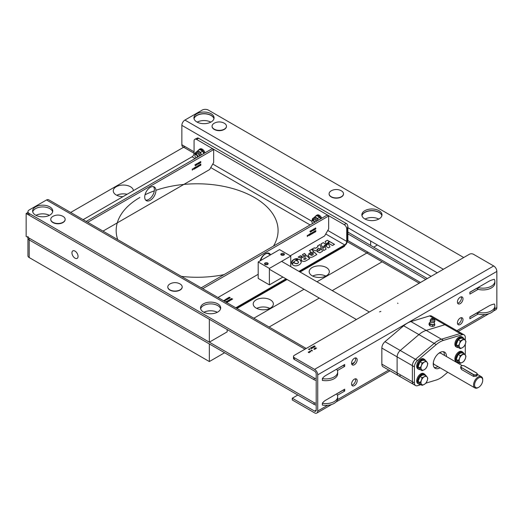 <?xml version="1.0" encoding="UTF-8"?>
<svg xmlns="http://www.w3.org/2000/svg" width="523" height="523" viewBox="0 0 523 523"><rect width="100%" height="100%" fill="white"/><g stroke="black" fill="none" stroke-linecap="round" stroke-linejoin="round"><path stroke-width="0.78" d="M326.378 267.547A10.074 5.818 0 0 0 315.402 266.285A10.074 5.818 0 0 0 309.178 271.659A10.074 5.818 0 0 0 312.133 275.771A10.074 5.818 0 0 0 323.109 277.033A10.074 5.818 0 0 0 329.333 271.659A10.074 5.818 0 0 0 326.378 267.547M325.829 276.066A10.074 5.818 0 0 0 312.682 276.066M270.404 299.862A10.074 5.818 0 0 0 259.428 298.6A10.074 5.818 0 0 0 253.204 303.974A10.074 5.818 0 0 0 256.159 308.086A10.074 5.818 0 0 0 267.135 309.348A10.074 5.818 0 0 0 273.359 303.974A10.074 5.818 0 0 0 270.404 299.862M269.855 308.38A10.074 5.818 0 0 0 256.708 308.38M133.411 190.634A10.074 5.818 0 0 0 130.469 186.75A10.074 5.818 0 0 0 119.486 185.488A10.074 5.818 0 0 0 113.269 190.862A10.074 5.818 0 0 0 116.217 194.981A10.074 5.818 0 0 0 122.944 196.681M127.096 194.281A10.074 5.818 0 0 0 116.766 195.275M382.11 261.814L332.249 290.598M319.291 298.077L269.129 327.038M224.609 352.744L209.344 361.556L29.203 257.558A4.315 2.491 180 0 1 27.941 255.793L27.941 238.168A4.315 2.491 0 0 0 29.203 239.926L314.166 404.449A2.877 1.661 180 0 0 316.206 404.939M368.107 252.269L316.984 281.786M304.026 289.265L253.858 318.226M27.941 236.403A4.315 2.491 180 0 0 29.203 238.168L29.203 239.926L209.344 343.931L209.344 361.556M70.67 212.462L184.913 146.505M213.959 118.741A10.074 5.818 -0 0 0 211.122 115.505A10.074 5.818 -0 0 0 200.858 114.092A10.074 5.818 -0 0 0 194.04 118.741M211.122 113.746A10.074 5.818 -0 0 0 200.146 112.484A10.074 5.818 -0 0 0 193.922 117.858A10.074 5.818 -0 0 0 196.877 121.97A10.074 5.818 -0 0 0 207.853 123.232A10.074 5.818 -0 0 0 214.07 117.858A10.074 5.818 -0 0 0 211.122 113.746M381.882 215.692A10.074 5.818 -0 0 0 379.051 212.456A10.074 5.818 -0 0 0 368.787 211.044A10.074 5.818 -0 0 0 361.962 215.692M379.051 210.697A10.074 5.818 -0 0 0 368.068 209.435A10.074 5.818 -0 0 0 361.851 214.809A10.074 5.818 -0 0 0 364.799 218.921A10.074 5.818 -0 0 0 375.782 220.183A10.074 5.818 -0 0 0 381.999 214.809A10.074 5.818 -0 0 0 379.051 210.697M478.146 314.009L469.883 318.782L469.883 316.899L488.757 306.06A15.291 8.832 180 0 1 494.359 304.007A11.872 6.858 180 0 1 494.869 305.988A11.872 6.858 180 0 1 478.074 312.231L478.022 312.198M494.869 305.988L494.869 307.753A11.872 6.858 180 0 1 478.074 313.99L478.074 312.231M478.074 313.99L476.492 313.081L474.969 313.963A4.315 2.491 120 0 1 474.956 313.97M194.072 153.252L182.756 146.715A4.315 2.491 -60 0 1 181.86 144.74L194.072 151.794M437.261 272.803L181.86 125.35L181.86 144.74M474.42 289.716A2.157 1.249 120 0 1 474.969 289.284L476.492 288.402L478.074 289.317A11.872 6.858 -0 0 0 494.869 283.074L494.869 281.309A11.872 6.858 -0 0 0 494.359 279.328A15.291 8.832 -0 0 0 488.757 281.381L469.883 292.22L469.883 294.103L478.146 289.33M478.022 287.519L478.074 289.317M478.074 287.552A11.872 6.858 -0 0 0 494.869 281.309M463.724 257.525L208.324 110.072A4.315 2.491 -0 0 0 202.218 110.072L184.913 120.061L443.367 269.28M181.86 125.35A4.315 2.491 -60 0 1 184.913 120.061M347.873 227.675L431.083 276.373M425.781 279.432L347.873 233.84M427.304 278.55L347.873 232.068M49.809 208.638A10.074 5.818 0 0 0 39.552 207.226A10.074 5.818 0 0 0 32.727 211.874A10.074 5.818 0 0 1 39.552 207.226A10.074 5.818 0 0 1 49.809 208.638A10.074 5.818 0 0 1 52.646 211.874A10.074 5.818 0 0 0 49.809 208.638M49.809 206.879A10.074 5.818 0 0 0 38.833 205.617A10.074 5.818 0 0 0 32.616 210.991A10.074 5.818 0 0 0 35.564 215.103A10.074 5.818 0 0 0 46.54 216.365A10.074 5.818 0 0 0 52.764 210.991A10.074 5.818 0 0 0 49.809 206.879M217.738 305.589A10.074 5.818 0 0 0 207.474 304.177A10.074 5.818 0 0 0 200.655 308.825A10.074 5.818 0 0 1 207.474 304.177A10.074 5.818 0 0 1 217.738 305.589A10.074 5.818 0 0 1 220.575 308.825A10.074 5.818 0 0 0 217.738 305.589M217.738 303.83A10.074 5.818 0 0 0 206.755 302.569A10.074 5.818 0 0 0 200.538 307.942A10.074 5.818 0 0 0 203.486 312.054A10.074 5.818 0 0 0 214.469 313.316A10.074 5.818 0 0 0 220.686 307.942A10.074 5.818 0 0 0 217.738 303.83M316.206 380.26A2.877 1.661 0 0 1 314.166 379.77L29.203 215.247L29.203 213.489L314.166 378.011A2.877 1.661 0 0 0 316.206 378.495M337.675 372.062L337.675 373.827A11.872 6.858 0 0 1 322.358 380.391L322.358 378.626A11.872 6.858 0 0 0 337.675 372.062A11.872 6.858 0 0 0 336.609 369.225L343.173 365.492L344.696 366.375L344.696 364.492L325.921 375.396A15.291 8.832 0 0 0 322.358 378.626M337.106 368.996A2.157 1.249 -60 0 0 336.557 369.199L336.609 369.225M306.223 348.462L48.665 199.76A4.315 2.491 120 0 0 46.508 199.976L29.203 209.958A4.315 2.491 0 0 0 27.941 211.723L27.941 213.489A4.315 2.491 0 0 0 29.203 215.247M27.941 211.723A4.315 2.491 0 0 0 29.203 213.489M336.57 393.865A4.315 2.491 -60 0 1 336.557 393.871L336.609 393.904A11.872 6.858 0 0 1 337.675 396.741L337.675 398.506A11.872 6.858 0 0 1 322.358 405.07L322.358 403.305A11.872 6.858 0 0 0 337.675 396.741M29.203 257.558L29.203 239.926A4.315 2.491 180 0 1 27.941 238.168L27.941 237.435M29.203 238.168L314.166 402.69L314.166 404.449M316.206 403.174A2.877 1.661 180 0 1 314.166 402.69M343.173 390.053L344.696 391.054L344.696 389.171L325.921 400.075A15.291 8.832 0 0 0 322.358 403.305M460.214 324.508A3.955 2.288 120 0 0 462.796 321.024A3.955 2.288 120 0 0 462.188 317.853A3.955 2.288 120 0 0 460.214 318.049A3.955 2.288 120 0 0 457.625 321.534A3.955 2.288 120 0 0 458.233 324.705A3.955 2.288 120 0 0 460.214 324.508M457.625 323.999A3.955 2.288 120 0 0 458.684 323.632A3.955 2.288 120 0 0 461.273 317.677M460.214 303.654A3.955 2.288 120 0 0 462.796 300.163A3.955 2.288 120 0 0 462.188 296.992A3.955 2.288 120 0 0 460.214 297.188A3.955 2.288 120 0 0 457.625 300.673A3.955 2.288 120 0 0 458.233 303.85A3.955 2.288 120 0 0 460.214 303.654M457.625 303.144A3.955 2.288 120 0 0 458.684 302.771A3.955 2.288 120 0 0 461.273 296.816M354.365 364.76A3.955 2.288 120 0 0 356.954 361.269A3.955 2.288 120 0 0 356.346 358.098A3.955 2.288 120 0 0 354.365 358.294A3.955 2.288 120 0 0 351.783 361.785A3.955 2.288 120 0 0 352.391 364.956A3.955 2.288 120 0 0 354.365 364.76M351.776 364.25A3.955 2.288 120 0 0 352.842 363.877A3.955 2.288 120 0 0 355.431 357.922M354.365 385.621A3.955 2.288 120 0 0 356.954 382.13A3.955 2.288 120 0 0 356.346 378.959A3.955 2.288 120 0 0 354.365 379.155A3.955 2.288 120 0 0 351.783 382.646A3.955 2.288 120 0 0 352.391 385.817A3.955 2.288 120 0 0 354.365 385.621M351.776 385.111A3.955 2.288 120 0 0 352.842 384.738A3.955 2.288 120 0 0 355.431 378.783M476.597 313.14L469.883 317.016M337.4 370.591L344.696 366.375M343.173 390.171L336.642 393.943M337.4 395.27L344.696 391.054M476.597 288.461L469.883 292.337M494.712 308.851L496.85 307.616L496.85 271.424L317.729 374.834A4.459 2.576 -120 0 0 314.571 369.375L294.325 357.68L294.325 359.445A2.877 1.661 180 0 1 293.481 358.268L293.481 356.503A2.877 1.661 0 0 0 294.325 357.68M496.85 271.424A4.459 2.576 60 0 0 493.692 265.959L473.446 254.263A2.877 1.661 0 0 0 469.373 254.263L294.325 355.333A2.877 1.661 0 0 0 293.481 356.503M314.807 349.161L314.382 349.41L314.807 349.161M314.336 348.821L313.807 349.142L314.336 348.821M309.936 349.599L309.381 348.678L309.459 349.031L308.361 349.266L309.936 349.599M311.662 348.22L311.205 348.521L311.054 347.71L310.322 348.135L310.93 347.906L311.12 348.58L311.767 348.573L311.662 348.22M312.421 347.54L311.492 347.422L311.688 347.965L312.623 348.076L312.421 347.54M313.558 347.507L312.283 347.004L313.558 347.507M313.937 347.285L314.382 347.03L313.166 346.455L313.172 346.893L314.192 347.01L313.937 347.285M314.905 346.108L313.977 345.991L314.173 346.533L315.114 346.644L314.905 346.108M309.06 352.764L309.505 352.509L308.289 351.933L308.295 352.371L309.315 352.489L309.06 352.764M309.629 351.737L309.106 351.914L309.629 351.737M310.525 351.299L309.603 351.181L309.793 351.718L310.734 351.835L310.525 351.299M312.251 350.541L311.8 350.835L311.643 350.031L310.91 350.449L311.525 350.227L311.708 350.9L312.355 350.894L312.251 350.541M315.5 348.429L314.571 348.305L314.768 348.848L315.702 348.959L315.5 348.429M315.866 348.285L316.559 348.148L315.395 347.834L315.866 348.285M380.888 311.407L379.574 311.845L380.888 311.407M397.99 303.405L397.578 303.17L397.99 303.405M294.325 359.445L314.571 371.134A2.301 1.327 -120 0 1 316.206 373.958L316.206 410.15L314.571 411.091L292.285 398.225L297.835 395.022M351.665 363.936L354.483 362.315M331.778 404.429L316.807 413.072A4.459 2.576 -120 0 1 314.571 412.856L292.285 399.984L292.285 398.225M314.571 411.091A2.301 1.327 -120 0 0 315.729 411.202A2.301 1.327 -120 0 0 316.206 410.15M316.807 413.072A4.459 2.576 -120 0 0 317.729 411.032L327.705 405.273M317.729 374.834L317.729 411.032M496.85 307.616A4.459 2.576 60 0 1 495.928 309.662L493.254 311.205M312.323 347.599L312.512 348.017L311.558 347.73L312.323 347.599M314.807 346.167L314.996 346.579L314.042 346.298L314.807 346.167M315.402 348.481L315.591 348.9L314.63 348.612L315.402 348.481M311.048 254.433L310.852 255.263L311.963 255.348L313.29 254.518M316.761 254.59L314.676 252.504L308.034 255.172M347.873 226.217L347.873 240.22A2.157 1.249 180 0 1 347.246 241.103L347.246 228.767L347.873 226.217L347.246 224.308A3.596 2.079 60 0 0 346.226 223.478L198.655 138.275L196.622 139.451L344.193 224.648L346.226 223.478M195.092 158.547L192.039 156.782A2.877 1.661 120 0 0 194.072 153.259L194.072 140.922A3.596 2.079 -120 0 1 194.818 139.275A3.596 2.079 -120 0 1 196.622 139.451M347.246 228.767L346.736 229.061L346.736 241.397A2.877 1.661 -60 0 1 344.696 244.921L325.744 233.977M300.058 272.012L344.252 246.496A2.157 1.249 -120 0 0 344.696 245.509A3.596 2.079 120 0 0 347.246 241.103M235.795 307.799L285.963 278.837M298.914 271.359L344.696 244.921M346.736 229.061A3.596 2.079 -120 0 0 344.193 224.648M198.655 138.275A3.596 2.079 60 0 0 197.635 137.935L194.818 139.275M192.039 156.782L83.137 219.66M324.567 245.803L324.358 245.274M326.123 244.587L323.266 242.665L321.024 243.96M326.162 244.555L323.266 242.607L321.004 243.914L322.351 247.281L324.587 245.79L324.319 245.195L324.888 245.568L326.162 244.555M329.065 241.273L327.372 240.299L325.129 241.593M327.372 240.24L325.103 241.548L326.529 244.234L329.091 241.227L327.372 240.299M317.899 249.739L317.115 249.275M321.233 247.948L319.939 244.587L317.624 245.928M314.31 247.837L311.97 249.131L315.611 250.844L317.958 249.713L317.062 249.249L318.723 248.281L319.102 249.125L321.253 247.941L319.939 244.529L317.598 245.882L317.997 246.771L315.258 248.347L314.31 247.837L312.028 249.157M225.929 301.738L226.662 301.32L226.819 302.124L227.368 301.771L227.374 302.183L226.727 302.183L226.544 301.516L225.929 301.738M225.982 301.771L226.662 301.32M226.982 299.365L226.636 298.64L227.662 298.979L227.649 299.365L226.982 299.365M227.74 301.045L228.1 301.764L227.074 301.431L227.08 301.045L227.74 301.045M229.787 300.137L229.59 299.594L230.519 299.718L230.721 300.248L229.787 300.137M224.982 299.914L225.491 299.62L225.759 300.457L224.982 299.914M311.715 253.701L308.034 255.113L308.642 256.453C309.753 257.525 311.205 257.63 313.002 256.76L316.801 254.564L314.676 252.446L311.715 253.76M310.78 252.929L313.865 251.628L311.584 249.353L309.426 250.595L311.1 252.269L308.733 253.74L310.78 252.929M317.997 246.712L315.258 248.288L314.31 247.778M321.076 249.203L319.52 250.079L319.782 250.654L319.102 250.301L316.86 251.432L319.815 252.825L322.528 251.262L321.612 248.883L321.076 249.203M328.228 243.502L325.646 246.072L328.372 247.882L330 246.948L328.228 243.502M323.815 247.457L322.717 248.196L323.678 250.595L326.104 249.196L324.96 246.621L323.815 247.457M298.914 259.094L296.345 260.585L298.071 261.258C298.62 263.605 297.482 264.265 294.652 263.232L294.188 262.108L292.102 264.063L292.422 264.52C295.639 268.247 304.118 263.357 300.261 259.996L298.914 259.094M306.668 255.623L300.908 258.087L301.575 260.532C302.68 261.605 304.131 261.709 305.929 260.846L309.734 258.65L306.668 255.623M302.248 256.388L300.594 255.695L298.136 257.113L299.679 257.656L302.248 256.388M304.131 255.551L305.909 254.825L304.517 253.433L302.359 254.681L303.503 255.825L304.131 255.551M291.827 263.625L297.718 258.754C295.665 257.996 290.442 260.376 291.827 263.625M328.987 242.404L328.451 243.208L332.465 245.522L334.498 244.352L329.47 241.449L328.987 242.404M200.59 174.767L208.429 170.243M164.457 195.622L172.296 191.098M128.331 216.483L136.17 211.959M315.591 241.162L323.43 236.638M243.332 282.878L251.171 278.354M231.499 298.528L232.67 299.097L232.166 298.914L231.99 299.489L232.035 298.901L230.865 298.888L232.016 298.829L231.499 298.528M224.916 300.294L224.897 300.954L224.204 301.091L224.792 300.888L224.812 300.346L223.524 300.699L224.916 300.294M231.539 299.777L230.244 299.352L231.114 299.104L231.539 299.777M229.885 300.738L228.59 300.313L229.453 300.058L229.885 300.738M228.721 301.248L229.329 301.026L228.669 301.405L228.126 300.444L228.721 301.248M225.446 301.987L226.374 302.104L226.577 302.64M226.805 299.849L225.511 299.431L226.374 299.176L226.805 299.849M227.538 298.777L227.342 298.234L228.27 298.352L228.473 298.888L227.538 298.777M228.969 297.947L229.401 298.319L228.956 298.574L228.989 298.103L228.191 298.182L228.185 297.744L228.819 297.731L228.29 298.13L228.969 297.947M229.192 297.822L228.996 297.28L229.924 297.397L230.133 297.933L229.192 297.822M313.826 251.648L311.584 249.412L309.466 250.635M311.067 252.289L308.733 253.799M311.963 255.289L313.329 254.498L312.414 253.583L311.048 254.374L310.852 255.204L311.963 255.289M304.948 259.343L306.262 258.578L305.347 257.669L304.033 258.427L303.785 259.29L304.948 259.343M301.17 262.016L300.261 260.055L298.914 259.153L296.345 260.644M298.541 262.311L297.665 263.612L294.652 263.291L294.188 262.167L292.102 264.122M297.639 258.8L293.665 259.611L291.559 262.546M304.033 258.486L303.785 259.349L304.948 259.395L306.223 258.604M309.694 258.669L306.694 255.675L300.908 258.146M301.241 258.264L300.954 259.238M231.088 299.516L231.434 299.712L231.088 299.516M229.878 300.084L230.61 300.189L229.695 299.659L229.878 300.084M228.865 300.143L229.316 300.411L228.865 300.143M305.87 254.845L304.517 253.492L302.392 254.714M302.183 256.42L300.594 255.754L298.202 257.139M243.385 282.851L251.02 278.445M334.445 244.378L329.47 241.508L328.451 243.267M164.51 195.595L172.145 191.189M225.792 299.261L226.237 299.522L225.792 299.261M326.077 249.21L324.96 246.679L322.717 248.255M223.524 300.758L224.4 300.209L224.916 300.352L224.897 301.013M224.217 301.098L224.792 300.947L224.812 300.405M329.974 246.961L328.3 243.47L326.908 245.006M326.953 245.084L325.646 246.13M322.508 251.269L321.612 248.941L319.52 250.138M319.743 250.635L319.102 250.36L316.86 251.491M309.368 234.742L309.636 235.115L309.904 234.435L309.636 234.062L309.368 234.742M309.642 233.931L310.002 234.376L309.642 235.239L309.27 234.801M313.833 232.748L313.833 231.696L313.833 232.748M315.546 229.1L315.546 228.048L315.546 229.1M268.436 253.034A7.917 4.57 -60 0 1 269.07 254.126M260.101 260.859A7.917 4.57 -60 0 1 269.273 253.341A7.917 4.57 -60 0 1 270.528 254.838M310.924 230.623L310.401 232.166L309.897 231.212L310.165 231.46L310.924 230.623M310.845 230.663L310.368 232.107M201.192 287.82L327.143 215.103L328.673 215.986L328.673 228.911L324.6 235.965L290.252 255.793M202.721 288.703L328.673 215.986M311.414 230.434L311.531 231.512L311.087 231.767L311.512 231.068L311.048 230.957L311.754 230.46L311.146 230.905M307.72 235.84L307.328 236.566L307.609 235.899L307.178 235.795L307.517 235.219L307.72 235.84M314.846 229.604L314.401 229.859L314.735 228.388L315.062 228.551L314.46 228.989L314.957 228.917L314.846 229.604M312.852 230.035L313.264 229.296L312.963 229.976L313.408 230.081L313.068 230.663L312.852 230.035M309.694 233.958L310.054 234.409L309.694 235.265L309.322 234.827L309.694 233.958M311.531 233.637L311.139 234.363L311.42 233.696L310.989 233.591L311.329 233.016L311.531 233.637M312.689 233.212L312.715 232.349L313.369 232.225L312.996 233.363L312.636 233.186M314.349 232.258L314.656 231.094L314.97 231.905L314.349 232.258M315.814 230.46L315.814 231.702L315.715 231.284L315.127 232.101L315.657 231.231L315.088 230.878L315.715 231.114L315.814 230.46M258.192 274.3L217.986 297.515M313.833 231.571L314.192 232.016L313.833 232.879L313.46 232.434L313.833 231.571M312.466 233.506L311.806 234.016L312.375 232.415L311.97 233.794L312.466 233.506M310.492 234.677L310.839 234.193L310.485 234.807L310.165 234.624L310.649 233.565L310.146 233.729L310.878 233.304L310.492 234.677M308.864 234.441L309.224 234.886L308.864 235.749L308.492 235.304L308.864 234.441M311.917 231.003L312.231 229.832L312.538 230.643L311.917 231.003M313.892 228.878L314.251 229.322L313.892 230.185L313.519 229.741L313.892 228.878M315.546 227.917L315.905 228.361L315.546 229.224L315.173 228.786L315.546 227.917M308.393 235.154L307.982 235.52L308.393 235.154M314.604 231.192L314.598 231.722L314.604 231.192M314.604 231.846L314.604 232.245L314.604 231.846M314.611 231.061L314.918 231.872L314.604 232.375L314.238 231.669M309.126 234.938L308.858 234.566M309.073 234.912L308.812 234.539M313.022 230.499L313.009 230.009L313.022 230.499M313.205 229.283L312.911 229.95L313.355 230.055L313.016 230.63L312.682 230.44M194.36 168.347L194.634 168.713L194.634 167.661L194.36 168.347M194.634 167.537L195.001 167.981L194.634 168.844L194.268 168.399M198.825 166.353L198.825 165.301L198.825 166.353M199.44 165.811L199.871 165.562L199.44 165.811M193.856 169.223L193.856 168.171L193.856 169.223M199.884 162.588L199.4 163.398M199.917 162.176L199.662 162.692M199.76 162.816L199.309 162.614M197.008 164.549L197.439 164.3L197.008 164.549M197.949 165.752L197.942 166.281L197.949 165.752M197.942 166.406L197.949 166.804L197.942 166.406M197.949 165.621L198.256 166.432L197.942 166.935L197.583 166.229M153.435 186.633A7.917 4.57 -60 0 1 154.383 189.692A7.917 4.57 -60 0 1 151.422 197.106A7.917 4.57 -60 0 1 145.669 200.087M144.714 197.034A7.917 4.57 -60 0 1 148.172 189.071A7.917 4.57 -60 0 1 154.272 186.946A7.917 4.57 -60 0 1 155.913 190.568A7.917 4.57 -60 0 1 152.454 198.537A7.917 4.57 -60 0 1 146.355 200.655A7.917 4.57 -60 0 1 144.714 197.034M192.719 169.439L192.32 170.171L192.608 169.504L192.176 169.393L192.51 168.818L192.719 169.439M199.838 163.202L199.4 163.457L199.734 161.993L200.061 162.15L199.453 162.594L199.949 162.516L199.838 163.202M197.851 163.64L198.263 162.901L197.962 163.581L198.407 163.686L198.06 164.261L197.851 163.64M196.524 165.118L196.086 165.373L196.419 163.902L196.746 164.065L196.138 164.51L196.635 164.431L196.524 165.118M194.687 167.563L195.046 168.007L194.687 168.87L194.314 168.432L194.687 167.563M196.53 167.242L196.132 167.968L196.419 167.301L195.988 167.197L196.321 166.621L196.53 167.242M197.687 166.817L198.001 165.654L198.309 166.464L197.687 166.817M199.341 165.863L199.655 164.693L199.963 165.503L199.341 165.863M200.806 164.065L200.806 165.307L200.708 164.889L200.126 165.699L200.655 164.837L200.08 164.484L200.708 164.719L200.806 164.065M87.714 222.308L213.665 149.585L213.665 162.516L209.599 169.563L102.979 231.12M195.406 165.765L194.896 164.817L195.648 164.778L195.916 164.222L195.406 165.765M198.832 165.17L199.191 165.614L198.832 166.477L198.459 166.039L198.832 165.17M197.465 167.112L196.805 167.621L197.367 166.013L196.968 167.399L197.465 167.112M195.491 168.282L195.837 167.791L195.484 168.413L195.157 168.229L195.648 167.17L195.144 167.334L195.877 166.909L195.491 168.282M193.863 168.04L194.223 168.484L193.863 169.347L193.49 168.909L193.863 168.04M196.916 164.601L197.223 163.438L197.537 164.248L196.916 164.601M198.884 162.476L199.243 162.928L198.884 163.784L198.518 163.346L198.884 162.476M200.544 161.522L200.904 161.967L200.544 162.83L200.172 162.392L200.544 161.522M193.392 168.759L192.98 169.125L193.392 168.759M86.19 221.425L212.142 148.709L213.665 149.585M195.543 164.908L195.354 165.497L195.543 164.908M195.844 164.268L195.367 165.713M200.754 164.091L200.708 165.301M200.662 164.693L200.211 164.405M200.662 164.974L200.178 165.608M198.014 164.104L198.008 163.614L198.014 164.104M198.204 162.888L197.91 163.549L198.354 163.653L198.008 164.235L197.674 164.045M265.063 262.991A1.798 1.039 0 0 0 264.533 263.723A1.798 1.039 0 0 0 265.645 264.684A1.798 1.039 0 0 0 267.606 264.461A1.798 1.039 0 0 0 268.136 263.723A1.798 1.039 0 0 0 267.024 262.768A1.798 1.039 0 0 0 265.063 262.991M281.348 253.59A1.798 1.039 0 0 0 280.818 254.322A1.798 1.039 0 0 0 281.93 255.283A1.798 1.039 0 0 0 283.891 255.061A1.798 1.039 0 0 0 284.414 254.322A1.798 1.039 0 0 0 283.309 253.361A1.798 1.039 0 0 0 281.348 253.59M290.762 266.645L290.762 256.087L279.563 249.621L258.192 261.964L269.384 268.423L269.384 284.878L282.91 277.072M258.192 261.964L258.192 278.413L269.384 284.878M290.762 256.087L269.384 268.423M264.808 264.278A1.759 1.013 180 0 1 267.58 264.063A1.759 1.013 180 0 1 267.861 264.278M281.093 254.878A1.759 1.013 180 0 1 283.865 254.662A1.759 1.013 180 0 1 284.146 254.878M321.763 218.209A4.315 2.491 -120 0 0 319.259 215.247A4.315 2.491 -120 0 0 317.095 215.038L316.284 215.509A4.315 2.491 -120 0 0 315.637 216.228M320.945 218.679A4.315 2.491 -120 0 0 318.442 215.718A4.315 2.491 -120 0 0 316.284 215.509M194.876 155.331A2.157 1.249 60 0 1 194.863 155.154A2.157 1.249 60 0 1 195.314 154.167A2.157 1.249 60 0 1 196.393 154.272A2.157 1.249 60 0 1 197.923 156.913M196.439 157.769A1.759 1.013 60 0 1 196.112 157.632A1.759 1.013 60 0 1 194.863 155.481A1.759 1.013 60 0 1 196.112 154.762A1.759 1.013 60 0 1 197.315 157.266M196.883 151.598L199.708 149.486L202.643 151.186L200.603 152.363L201.355 154.932M202.643 151.186L203.8 153.52M197.668 150.663L200.603 152.363M199.302 156.116A2.857 1.647 -120 0 0 197.334 153.161A2.857 1.647 -120 0 0 195.321 154.161L197.184 153.082M200.25 155.573A3.596 2.079 -120 0 0 197.857 152.252A3.596 2.079 -120 0 0 196.06 152.075L197.112 151.467A3.596 2.079 60 0 1 198.91 151.644A3.596 2.079 60 0 1 201.303 154.965M196.393 153.546A3.596 2.079 60 0 1 196.373 152.886M205.003 152.827A4.315 2.491 -120 0 0 202.218 149.147A4.315 2.491 -120 0 0 200.061 148.931L199.243 149.401A4.315 2.491 -120 0 0 198.603 150.127M204.186 153.298A4.315 2.491 -120 0 0 201.401 149.617A4.315 2.491 -120 0 0 199.243 149.401M313.924 217.699L316.748 215.587L319.684 217.287L317.644 218.464L318.095 220.327M319.684 217.287L320.579 218.889M314.709 216.77L317.644 218.464M316.127 221.464A2.857 1.647 -120 0 0 314.369 219.268A2.857 1.647 -120 0 0 312.355 220.268A2.157 1.249 60 0 1 313.434 220.373A2.157 1.249 60 0 1 314.826 222.216M317.036 220.935A3.596 2.079 -120 0 0 314.898 218.353A3.596 2.079 -120 0 0 313.1 218.176L314.146 217.568A3.596 2.079 60 0 1 315.951 217.745A3.596 2.079 60 0 1 318.089 220.333M313.427 219.647A3.596 2.079 60 0 1 313.414 218.993M312.741 223.419A1.759 1.013 60 0 1 311.904 221.582A1.759 1.013 60 0 1 313.153 220.863A1.759 1.013 60 0 1 314.323 222.504M311.911 221.432A2.157 1.249 60 0 1 311.904 221.255A2.157 1.249 60 0 1 312.355 220.268L314.225 219.189M381.901 215.62A10.074 5.818 0 0 0 379.051 212.312A10.074 5.818 0 0 0 368.728 210.906A10.074 5.818 0 0 0 361.949 215.62M378.783 219.072A10.074 5.818 0 0 0 365.061 219.072M213.972 118.669A10.074 5.818 0 0 0 211.122 115.361A10.074 5.818 0 0 0 200.799 113.955A10.074 5.818 0 0 0 194.02 118.669M210.861 122.121A10.074 5.818 0 0 0 197.138 122.121M370.65 241.005L370.65 245.398M373.657 247.157L377.436 244.973M74.998 251.092A4.315 2.491 -120 0 0 72.841 250.877A4.315 2.491 -120 0 0 72.181 254.341A4.315 2.491 -120 0 0 74.998 258.146A4.315 2.491 -120 0 0 77.162 258.355A4.315 2.491 -120 0 0 77.822 254.897A4.315 2.491 -120 0 0 74.998 251.092M217.333 312.277A10.074 5.818 0 0 0 203.892 312.277M49.41 215.326A10.074 5.818 0 0 0 35.969 215.326M227.152 329.536L227.152 331.883L209.344 342.166L26.15 236.403L26.15 213.489L27.941 212.456M26.15 213.489L209.344 319.252L209.344 342.166M381.849 348.057A5.76 3.321 -60 0 1 384.98 341.676L415.51 359.301L434.182 343.408L418.916 334.596A22.306 12.879 -60 0 1 426.199 330.392L444.87 324.724A5.76 3.321 -60 0 1 446.805 324.855A5.76 3.321 120 0 0 444.87 324.724L426.199 330.392L441.464 339.205L460.135 333.537A5.76 3.321 120 0 1 462.07 333.667A5.76 3.321 120 0 0 460.135 333.537L441.464 339.205A22.306 12.879 120 0 0 434.182 343.408L415.51 359.301A5.76 3.321 120 0 0 412.379 365.682L381.849 348.057L381.849 364.126A5.76 3.321 -60 0 0 383.039 366.767L398.304 375.579A5.76 3.321 -60 0 1 397.114 372.945L397.114 356.869A5.76 3.321 -60 0 1 400.245 350.488L418.916 334.596L403.651 325.783A22.306 12.879 -60 0 1 407.293 323.188A22.306 12.879 -60 0 1 410.928 321.58L426.199 330.392A22.306 12.879 120 0 0 422.558 332A22.306 12.879 120 0 0 418.916 334.596L400.245 350.488A5.76 3.321 120 0 0 397.114 356.869L397.114 372.945A5.76 3.321 120 0 0 398.304 375.579A5.76 3.321 120 0 0 400.245 375.71M403.651 325.783L384.98 341.676M433.057 324.816A2.177 0.935 10.4 0 0 432.443 324.574M465.3 340.283L465.3 337.479A5.76 3.321 120 0 0 464.11 334.844A5.76 3.321 120 0 0 462.169 334.713L429.599 315.912L410.928 321.58M429.599 315.912A5.76 3.321 -60 0 1 431.54 316.042L464.11 334.844M425.872 383.169L436.215 380.031A22.306 12.879 120 0 0 439.856 378.423A22.306 12.879 120 0 0 443.497 375.828L447.727 372.226M446.472 356.549A9.355 5.4 120 0 0 444.537 352.103A9.355 5.4 120 0 0 439.856 352.567A9.355 5.4 120 0 0 433.744 360.811A9.355 5.4 120 0 0 435.182 368.31A9.355 5.4 120 0 0 439.856 367.846A9.355 5.4 120 0 0 439.993 367.761M434.273 367.525A9.355 5.4 120 0 0 437.823 366.669A9.355 5.4 120 0 0 437.96 366.59M462.169 334.713L443.497 340.381A22.306 12.879 120 0 0 436.215 344.585L417.544 360.478A5.76 3.321 120 0 0 414.412 366.858L414.412 382.934A5.76 3.321 120 0 0 415.608 385.569A5.76 3.321 120 0 0 417.544 385.699L420.917 384.673M381.849 364.126L412.379 381.757L412.379 365.682L412.379 381.757A5.76 3.321 120 0 0 413.569 384.392L415.608 385.569M465.169 354.797A5.76 3.321 120 0 0 465.3 353.555L465.3 344.167M458.194 363.315L459.024 362.609M444.432 355.372A9.355 5.4 120 0 0 443.406 351.711M441.543 353.698A6.551 3.779 120 0 0 441.098 353.358A6.551 3.779 120 0 0 438.882 353.215M414.412 382.934L412.379 381.757A5.76 3.321 120 0 0 413.569 384.392L398.304 375.579M443.497 340.381L441.464 339.205A22.306 12.879 120 0 0 434.182 343.408L436.215 344.585M433.312 362.857A6.551 3.779 120 0 0 434.548 364.701A6.551 3.779 120 0 0 435.071 364.917M417.544 360.478L415.51 359.301A5.76 3.321 120 0 0 412.379 365.682L414.412 366.858M433.998 318.808A1.661 0.713 -169.6 0 1 434.463 319.265L434.894 320.357A2.301 0.987 -169.6 0 1 434.927 320.534A2.301 0.987 -169.6 0 1 434.286 321.142A2.301 0.987 -169.6 0 1 431.083 320.684A2.301 0.987 -169.6 0 1 430.422 319.703A2.301 0.987 -169.6 0 1 430.521 319.553L431.312 318.684A1.661 0.713 -169.6 0 1 431.678 318.474A1.661 0.713 -169.6 0 1 432.011 318.409M434.927 320.534A2.34 2.34 0 0 1 434.083 322.384A1.909 0.817 -169.6 0 1 433.717 322.567A1.909 0.817 -169.6 0 1 431.057 322.188A1.909 0.817 -169.6 0 1 430.553 321.737A2.34 2.34 0 0 1 430.422 319.703M429.252 322.913L428.971 324.43L429.749 325.764L432.534 326.489L434.535 325.881L434.816 324.358L434.456 323.495A2.517 1.079 -169.6 0 1 434.495 323.567A2.517 1.079 -169.6 0 1 433.848 324.463A2.517 1.079 -169.6 0 1 431.455 324.404A2.517 1.079 -169.6 0 1 430.337 323.959A2.517 1.079 -169.6 0 1 429.677 323.377L429.252 322.913L430.285 322.41M430.972 323.822L429.932 324.325M434.816 324.358L432.809 324.966L430.03 324.247L429.677 323.377A2.517 1.079 -169.6 0 1 429.756 322.698L430.501 321.41M432.534 326.489L432.809 324.966M429.749 325.764L430.03 324.247M465.313 344.127L465.973 341.493L465.313 340.31A4.681 2.7 -60 0 1 465.313 344.127L464.064 346.416L462.45 347.69A4.681 2.7 120 0 0 465.313 344.127M460.247 348.625L462.45 347.69A4.681 2.7 -60 0 1 459.586 347.435L460.247 348.625L458.148 347.409L456.239 344.696L458.338 345.906L459.586 347.435A4.681 2.7 -60 0 1 459.586 343.618A4.681 2.7 -60 0 1 462.45 340.055A4.681 2.7 -60 0 1 465.313 340.31L464.064 338.78L460.247 340.983L459.586 343.618L458.338 345.906M456.239 344.696L458.148 339.773L461.966 337.57L464.064 338.78M458.148 339.773L460.247 340.983M458.364 339.649A4.681 2.7 -60 0 1 459.756 338.492A4.681 2.7 -60 0 1 461.142 338.048M462.397 338.44A4.681 2.7 120 0 0 460.057 338.669M459.194 346.403A4.681 2.7 -60 0 1 458.861 346.507M457.409 346.363A4.681 2.7 -60 0 1 456.559 345.147M456.448 344.16A4.681 2.7 -60 0 1 458.056 340.015M458.364 347.534A5.76 3.321 -60 0 1 456.873 347.298A5.76 3.321 -60 0 1 455.991 342.689A5.76 3.321 -60 0 1 459.756 337.616A5.76 3.321 -60 0 1 462.633 337.328A5.76 3.321 -60 0 1 463.581 338.499M456.873 347.298L456.063 346.827A5.76 3.321 -60 0 1 455.18 342.219A5.76 3.321 -60 0 1 458.939 337.145A5.76 3.321 -60 0 1 461.816 336.858L462.633 337.328M459.207 345.017A3.02 1.746 -60 0 1 458.874 345.069M458.364 362.223A5.76 3.321 -60 0 1 456.873 361.988A5.76 3.321 -60 0 1 455.991 357.379A5.76 3.321 -60 0 1 459.756 352.306A5.76 3.321 -60 0 1 462.633 352.018A5.76 3.321 -60 0 1 463.581 353.188M456.873 361.988L456.063 361.517A5.76 3.321 -60 0 1 455.18 356.908A5.76 3.321 -60 0 1 458.939 351.835A5.76 3.321 -60 0 1 461.816 351.548L462.633 352.018M420.198 369.571A5.76 3.321 -60 0 1 418.707 369.336A5.76 3.321 -60 0 1 417.825 364.721A5.76 3.321 -60 0 1 421.59 359.647A5.76 3.321 -60 0 1 424.467 359.36A5.76 3.321 -60 0 1 425.415 360.53M418.707 369.336L417.897 368.865A5.76 3.321 -60 0 1 417.014 364.25A5.76 3.321 -60 0 1 420.773 359.177A5.76 3.321 -60 0 1 423.656 358.889L424.467 359.36M420.198 384.261A5.76 3.321 -60 0 1 418.707 384.026A5.76 3.321 -60 0 1 417.825 379.41A5.76 3.321 -60 0 1 421.59 374.337A5.76 3.321 -60 0 1 424.467 374.05A5.76 3.321 -60 0 1 425.415 375.22M418.707 384.026L417.897 383.555A5.76 3.321 -60 0 1 417.014 378.94A5.76 3.321 -60 0 1 420.773 373.867A5.76 3.321 -60 0 1 423.656 373.579L424.467 374.05M460.247 363.315L462.45 362.38A4.681 2.7 -60 0 1 459.586 362.125L460.247 363.315L458.148 362.099L456.239 359.386L458.338 360.595L459.586 362.125A4.681 2.7 -60 0 1 459.586 358.307L458.338 360.595M462.45 354.744A4.681 2.7 -60 0 1 465.313 354.999A4.681 2.7 -60 0 1 465.313 358.817L465.973 356.183L464.064 353.47L460.247 355.673L459.586 358.307A4.681 2.7 -60 0 1 462.45 354.744M464.064 361.105L462.45 362.38A4.681 2.7 120 0 0 465.313 358.817L463.986 361.06M456.239 359.386L458.148 354.463L461.966 352.26L464.064 353.47M458.148 354.463L460.247 355.673M458.364 354.339A4.681 2.7 -60 0 1 459.756 353.182A4.681 2.7 -60 0 1 461.142 352.737M462.397 353.13A4.681 2.7 120 0 0 460.057 353.358M457.409 361.053A4.681 2.7 -60 0 1 456.559 359.837M456.448 358.85A4.681 2.7 -60 0 1 458.056 354.705M427.147 366.159L427.807 363.531L427.147 362.341A4.681 2.7 -60 0 1 427.147 366.159A4.681 2.7 120 0 1 424.284 369.722A4.681 2.7 -60 0 1 421.42 369.467L422.081 370.657L424.284 369.722L425.899 368.454L427.147 366.159M420.172 367.937L421.42 369.467A4.681 2.7 -60 0 1 421.42 365.649L420.172 367.937L418.073 366.728L419.982 361.805L423.807 359.602L425.899 360.811L424.284 362.086A4.681 2.7 -60 0 1 427.147 362.341L425.899 360.811M421.42 365.649A4.681 2.7 -60 0 1 424.284 362.086L422.081 363.021L421.42 365.649M419.982 361.805L422.081 363.021M418.073 366.728L419.982 369.447L422.081 370.657M420.198 361.681A4.681 2.7 -60 0 1 421.59 360.53A4.681 2.7 -60 0 1 422.976 360.079M424.231 360.471A4.681 2.7 120 0 0 421.891 360.707M419.25 368.395A4.681 2.7 -60 0 1 418.393 367.185M418.282 366.198A4.681 2.7 -60 0 1 419.891 362.053M427.147 380.849L427.807 378.221L427.147 377.031A4.681 2.7 -60 0 1 427.147 380.849L425.899 383.143L424.284 384.412A4.681 2.7 120 0 0 427.147 380.849M420.172 382.627L421.42 384.157A4.681 2.7 -60 0 1 421.42 380.339L420.172 382.627L418.073 381.417L419.982 376.495L423.807 374.291L425.899 375.501L424.284 376.776A4.681 2.7 -60 0 1 427.147 377.031L425.899 375.501M421.42 380.339A4.681 2.7 -60 0 1 424.284 376.776L422.081 377.711L421.42 380.339M424.284 384.412A4.681 2.7 -60 0 1 421.42 384.157L422.081 385.346L424.284 384.412M419.982 376.495L422.081 377.711M418.073 381.417L419.982 384.137L422.081 385.346M420.198 376.37A4.681 2.7 -60 0 1 421.59 375.22A4.681 2.7 -60 0 1 422.976 374.769M424.231 375.161A4.681 2.7 120 0 0 421.891 375.396M419.25 383.084A4.681 2.7 -60 0 1 418.393 381.875M418.282 380.888A4.681 2.7 -60 0 1 419.891 376.743M478.656 377.907A5.76 3.321 120 0 0 474.59 384.961A5.76 3.321 120 0 0 478.656 387.308L478.146 387.602A6.479 3.739 -60 0 1 474.91 387.922A6.479 3.739 -60 0 1 473.916 382.731A6.479 3.739 -60 0 1 478.146 377.024A6.479 3.739 -60 0 1 481.389 376.704A6.479 3.739 -60 0 1 482.729 379.672L482.729 380.26A5.76 3.321 120 0 0 478.656 377.907M476.623 374.684L476.623 376.142L473.57 376.449L461.358 369.395L461.358 367.329M478.146 387.602L478.656 387.308A5.76 3.321 120 0 0 482.729 380.26M270.417 254.904L268.443 253.766A6.479 3.739 120 0 0 265.207 254.086A6.479 3.739 120 0 0 260.807 260.454M260.539 259.591A80.96 46.743 0 0 0 261.212 259.094M267.652 253.492A80.96 46.743 0 0 0 268.136 252.988M273.47 246.091A80.96 46.743 0 0 0 248.536 194.419A80.96 46.743 0 0 0 155.906 190.3M154.298 190.869A80.96 46.743 0 0 0 145.021 194.759M139.883 197.478A80.96 46.743 0 0 0 117.714 239.626M181.376 276.379A80.96 46.743 0 0 0 224.073 274.608M329.111 193.889A7.198 4.158 0 0 0 329.104 194.007A7.198 4.158 0 0 0 336.302 198.165A7.198 4.158 0 0 0 343.5 194.007A7.198 4.158 0 0 0 343.5 193.889M329.104 193.778A7.198 4.158 0 0 0 336.302 197.929A7.198 4.158 0 0 0 343.5 193.778A7.198 4.158 0 0 0 341.133 190.692A10.427 10.427 0 0 0 331.477 190.692A7.198 4.158 0 0 0 329.104 193.778L329.104 194.007M167.798 287.022A7.198 4.158 0 0 0 167.798 287.14A7.198 4.158 0 0 0 174.996 291.298A7.198 4.158 0 0 0 182.187 287.14A7.198 4.158 0 0 0 182.187 287.022M167.798 286.905A7.198 4.158 0 0 0 174.996 291.063A7.198 4.158 0 0 0 182.187 286.905A7.198 4.158 0 0 0 179.82 283.826A10.427 10.427 0 0 0 170.165 283.826A7.198 4.158 0 0 0 167.798 286.905L167.798 287.14M212.07 126.318A7.198 4.158 0 0 0 212.07 126.435A7.198 4.158 0 0 0 214.175 129.377A7.198 4.158 0 0 0 219.261 130.593A7.198 4.158 0 0 0 224.354 129.377A7.198 4.158 0 0 0 226.459 126.435A7.198 4.158 0 0 0 226.459 126.318M212.07 126.206A7.198 4.158 0 0 0 219.261 130.358A7.198 4.158 0 0 0 226.459 126.206A7.198 4.158 0 0 0 224.092 123.121A10.427 10.427 0 0 0 214.437 123.121A7.198 4.158 0 0 0 212.07 126.206L212.07 126.435M224.249 129.436A6.91 3.988 180 0 1 224.151 129.495A6.91 3.988 180 0 1 219.261 130.658A6.91 3.988 180 0 1 214.378 129.495A6.91 3.988 180 0 1 214.28 129.436M50.764 219.451A7.198 4.158 0 0 0 50.757 219.568A7.198 4.158 0 0 0 52.862 222.504A7.198 4.158 0 0 0 57.955 223.72A7.198 4.158 0 0 0 63.041 222.504A7.198 4.158 0 0 0 65.153 219.568A7.198 4.158 0 0 0 65.146 219.451M50.757 219.333A7.198 4.158 0 0 0 57.955 223.491A7.198 4.158 0 0 0 65.153 219.333A7.198 4.158 0 0 0 62.78 216.254A10.427 10.427 0 0 0 53.124 216.254A7.198 4.158 0 0 0 50.757 219.333L50.757 219.568M62.937 222.563A6.91 3.988 180 0 1 62.838 222.621A6.91 3.988 180 0 1 57.955 223.792A6.91 3.988 180 0 1 53.071 222.621A6.91 3.988 180 0 1 52.967 222.563M347.802 240.547L420.472 282.498M314.166 379.77L314.166 378.011M304.961 349.187L46.508 199.976M493.692 265.959L314.571 369.375M337.525 399.605L388.72 370.042M456.899 330.68L484.893 314.519M346.736 241.397L327.777 230.453M311.904 221.288L212.776 164.059M195.099 153.854L194.072 153.259M310.093 224.942L210.743 167.582M236.304 308.093L286.473 279.125M299.424 271.646L344.696 245.509M431.71 319.501A1.661 0.713 -169.6 0 1 431.312 318.684L433.972 318.769L434.463 319.265A1.661 0.713 -169.6 0 1 434.031 319.834A1.661 0.713 -169.6 0 1 431.71 319.501M433.92 318.769A1.536 0.66 10.4 0 0 431.782 318.461A1.536 0.66 10.4 0 0 431.808 319.409A1.536 0.66 10.4 0 0 433.953 319.716A1.536 0.66 10.4 0 0 433.92 318.769A1.661 0.713 -169.6 0 0 433.907 318.762M464.411 366.008L464.28 365.937A1.981 1.144 0 0 0 461.482 365.937A1.981 1.144 0 0 0 461.482 367.551L473.694 374.599A1.981 1.144 0 0 0 476.492 374.599A1.981 1.144 0 0 0 476.492 372.984L464.28 365.937M476.492 372.984L476.623 373.056A2.157 1.249 180 0 1 477.257 373.938A2.157 1.249 180 0 1 475.923 375.089A2.157 1.249 180 0 1 473.57 374.821L461.482 367.551M461.358 369.395L461.358 367.774A2.157 1.249 180 0 1 460.724 366.891A2.157 1.249 180 0 1 461.423 365.969M473.57 376.449L473.694 374.599M419.204 283.231L347.2 241.659M488.966 313.676L458.207 331.438M390.027 370.8L336.06 401.958M287.101 279.491L236.939 308.459M194.863 155.481L194.863 155.154M196.06 152.075L195.347 152.853L195.112 154.337M313.1 218.176L312.388 218.954L312.146 220.445M311.904 221.582L311.904 221.255M434.495 323.567L434.253 322.103M434.097 364.361L474.91 387.922M440.575 353.143L462.208 365.629M477.257 374.318L481.389 376.704M269.384 269.267L356.392 319.494M281.616 261.369L369.343 312.015M460.724 368.362L460.724 366.891C461.253 365.603 462.469 365.283 464.372 365.923L476.584 372.977L477.257 373.938L477.257 375.409"/></g></svg>
